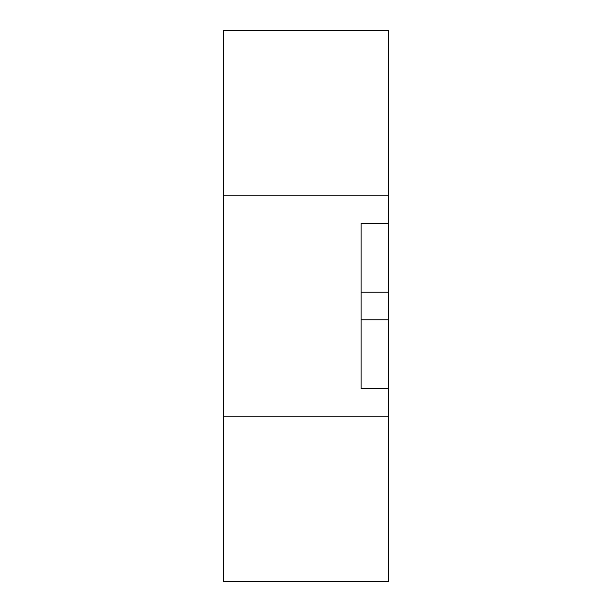 <?xml version="1.0" encoding="UTF-8"?>
<svg xmlns="http://www.w3.org/2000/svg" width="612" height="612" viewBox="0 0 612 612"><rect width="100%" height="100%" fill="white"/><g stroke="black" fill="none" stroke-linecap="round" stroke-linejoin="round"><path stroke-width="0.92" d="M388.62 388.62L361.08 388.62L361.08 223.38L388.62 223.38L388.62 195.84L223.38 195.84L223.38 416.16L388.62 416.16L388.62 292.23L361.08 292.23M223.38 195.84L223.38 30.6L388.62 30.6L388.62 195.84M388.62 416.16L388.62 581.4L223.38 581.4L223.38 416.16M388.62 223.38L388.62 292.23M361.08 319.77L388.62 319.77"/></g></svg>
